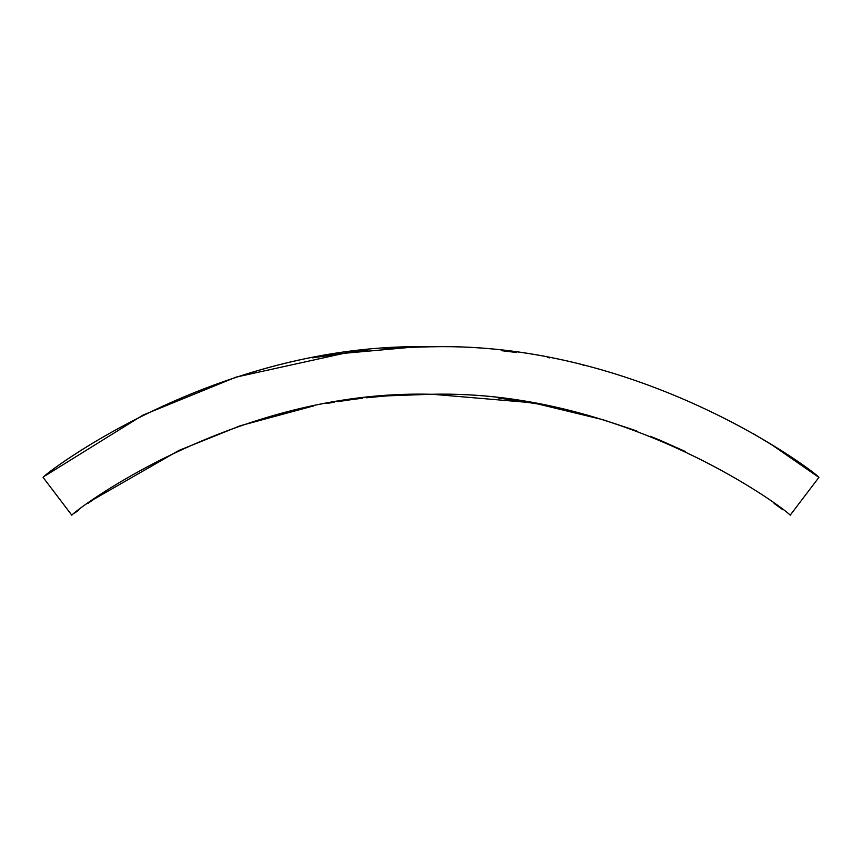 <?xml version="1.0" encoding="UTF-8"?>
<svg xmlns="http://www.w3.org/2000/svg" width="862" height="862" viewBox="0 0 862 862"><rect width="100%" height="100%" fill="white"/><g stroke="black" fill="none" stroke-linecap="round" stroke-linejoin="round"><path stroke-width="1.29" d="M433.694 346.783L431 346.772C215.392 341.524 41.893 475.781 43.1 477.408C42.669 475.458 215.381 341.287 431.83 346.772C647.459 341.902 820.128 475.91 818.9 477.408C819.406 475.307 646.134 341.438 431 346.772L396.326 347.709M790.163 515.228L818.9 477.408L772.546 445.309M772.233 445.104L753.183 433.597M583.639 365.208L582.874 365.025M498.408 398.115L502.654 398.61M503.397 398.707L537.565 403.912M537.834 403.966L602.549 419.6M603.034 419.74L632.288 429.438M632.654 429.567L637.6 431.377M650.368 436.291L660.12 440.267M660.195 440.299L685.559 451.613M774.098 503.44L782.836 509.744M397.942 395.195L431 394.279C629.572 389.236 790.702 513.17 790.163 515.228C790.917 513.267 629.368 389.301 431.765 394.279C232.934 388.945 71.492 513.009 71.837 515.228C71.093 513.289 232.891 389.031 431 394.279L388.202 395.82M362.622 398.222L353.495 399.354M366.512 397.791L382.997 396.218M414.116 346.998L332.721 354.347M332.29 354.422L321.192 356.243M312.249 357.87L368.085 349.875M383.278 348.55L408.75 347.16M74.714 513.062L75.888 512.179M76.158 511.974L78.851 509.981M88.28 503.171L93.301 499.669M94.001 499.184L178.919 450.438L240.282 425.742L312.249 406.271M312.378 406.25L313.445 406.024M326.967 403.459L332.107 402.565M332.484 402.5L334.445 402.177M337.635 401.66L352.17 399.526M356.545 398.966L361.221 398.395M382.588 396.251L388.385 395.809M405.679 394.818L430.558 394.279M432.508 394.279L529.893 402.565M539.655 404.3L542.198 404.784M529.537 402.511L521.273 401.175M501.285 350.64L516.403 352.483M547.618 357.471L549.708 357.859M351.093 351.771L236.048 377.125L143.027 415.075L45.374 475.684M43.1 477.408L71.837 515.228"/></g></svg>
